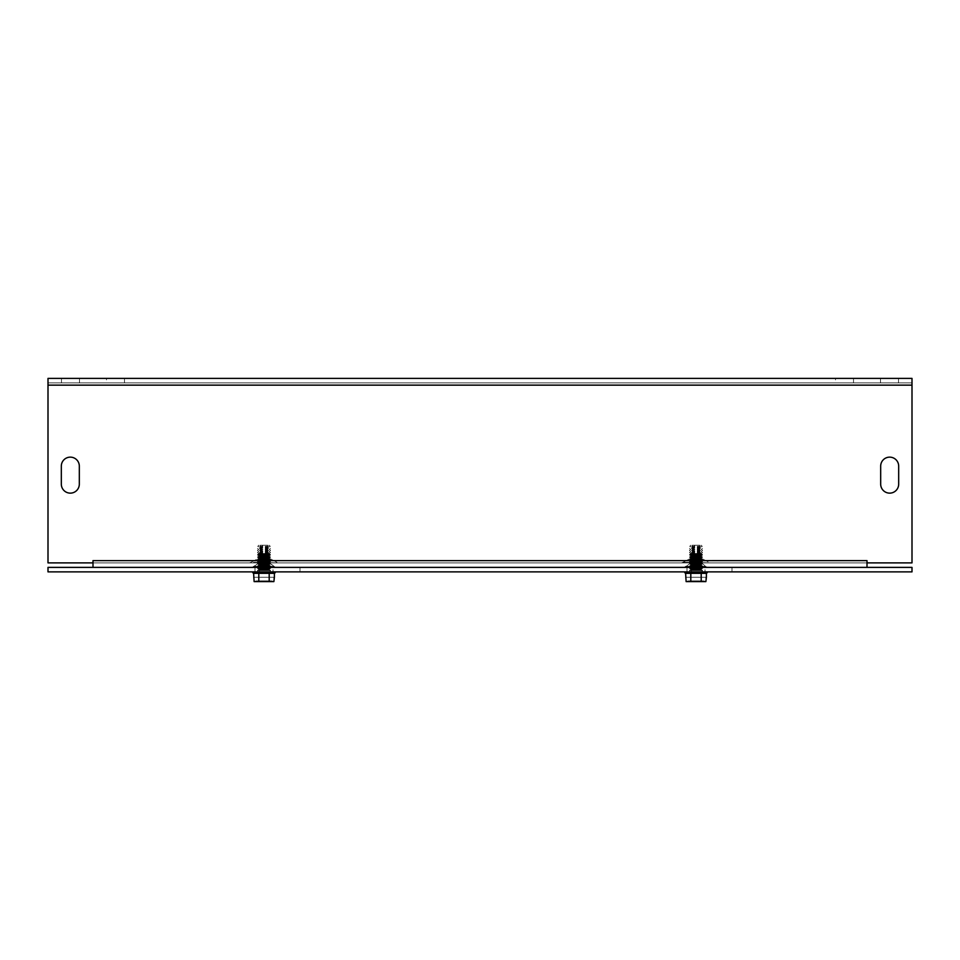 <?xml version="1.0" encoding="UTF-8"?>
<svg xmlns="http://www.w3.org/2000/svg" width="960" height="960" viewBox="0 0 960 960"><rect width="100%" height="100%" fill="white"/><g stroke="black" fill="none" stroke-linecap="round" stroke-linejoin="round"><path stroke-width="0.72" stroke-dasharray="4.8 3.6" d="M254.436 566.412L258.204 563.064L258.204 558.564L269.796 558.564L258.204 558.564L269.796 558.564L258.204 558.564L251.088 562.26L278.424 562.884L249.576 562.884L278.424 562.884L249.576 562.884L278.424 562.884L251.088 562.26L258.204 558.564L258.204 563.064L269.796 563.064L275.376 567.384L252.624 567.384L275.376 567.384L252.624 567.384L275.376 567.384L273.564 566.412L254.436 566.412L273.564 566.412L254.436 566.412L273.564 566.412L269.796 563.064L258.204 563.064L269.796 563.064L258.204 563.064L252.624 567.384M93 567.384L867 567.384L93 567.384L867 567.384L93 567.384L93 562.884L867 562.884L93 562.884L867 562.884L93 562.884L93 567.384L92.988 560.628L93 567.384L92.988 560.628L867 560.628L867 567.384L867 560.628L93 560.64L92.988 562.884L48 562.884L92.988 562.884L48 562.884L48 382.896L912 382.896L912 378.396L48 378.396L48 385.14L48 378.396L48 382.896L912 382.896L912 385.14L912 378.396L912 385.14L48 385.14L912 385.14L912 562.884L912 385.14L912 562.884L867.012 562.884L867 560.64L93 560.64M707.376 567.384L684.624 567.384L707.376 567.384L684.624 567.384L707.376 567.384L705.564 566.412L707.376 567.384M686.436 566.412L690.204 563.064L701.796 563.064L690.204 563.064L690.204 558.564L683.088 562.26L710.424 562.884L681.576 562.884L710.424 562.884L681.576 562.884L710.424 562.884L683.088 562.26L690.204 558.564L701.796 558.564L690.204 558.564L701.796 558.564L690.204 558.564L690.204 563.064L701.796 563.064L690.204 563.064L686.436 566.412L705.564 566.412L686.436 566.412L705.564 566.412L686.436 566.412L684.744 567.384M880.68 484.14L880.68 466.14L880.68 484.14A9 9 0 0 0 889.68 493.14A9 9 0 0 0 898.68 484.14L898.68 466.14A9 9 0 0 0 889.68 457.14A9 9 0 0 0 880.68 466.14L880.68 484.14A9 9 0 0 0 889.68 493.14A9 9 0 0 0 898.68 484.14L898.68 466.14L898.68 484.14M61.32 484.14L61.32 466.14L61.32 484.14A9 9 0 0 0 70.32 493.14A9 9 0 0 0 79.32 484.14L79.32 466.14A9 9 0 0 0 70.32 457.14A9 9 0 0 0 61.32 466.14L61.32 484.14A9 9 0 0 0 70.32 493.14A9 9 0 0 0 79.32 484.14L79.32 466.14L79.32 484.14M898.68 466.14A9 9 0 0 0 889.68 457.14A9 9 0 0 0 880.68 466.14M79.32 466.14A9 9 0 0 0 70.32 457.14A9 9 0 0 0 61.32 466.14M898.5 378.396L898.5 382.896L880.5 382.896L898.5 382.896L898.5 378.396L880.5 378.396L880.5 382.896L880.5 378.396L898.5 378.396M61.5 378.396L61.5 382.896L79.5 382.896L61.5 382.896L61.5 378.396L79.5 378.396L79.5 382.896L79.5 378.396L61.5 378.396M106.5 382.896L124.5 382.896L106.5 382.896L124.5 382.896L106.5 382.896L106.5 378.396L124.5 378.396L106.5 378.396L106.5 382.896M106.5 378.396L124.5 378.396L106.5 378.396M835.5 382.896L853.5 382.896L835.5 382.896L853.5 382.896L835.5 382.896L835.5 378.396L853.5 378.396L835.5 378.396L835.5 382.896M835.5 378.396L853.5 378.396L835.5 378.396M867.012 560.628L867.012 562.884L912 562.884L867.012 562.884L867.012 560.628L867 567.384M273 567.384L300 567.384L255 567.384L273 567.384L273 571.884L300 571.884L255 571.884L300 571.884L273 571.884L273 567.384M259.5 571.884L255 571.884L259.5 571.884L259.5 567.384L255 567.384L259.5 567.384L259.5 571.884M705 567.384L732 567.384L687 567.384L705 567.384L705 571.884L732 571.884L687 571.884L732 571.884L705 571.884L705 567.384M691.5 571.884L687 571.884L691.5 571.884L691.5 567.384L687 567.384L691.5 567.384L691.5 571.884M912 567.384L912 571.884L48 571.884L48 567.384L912 567.384M686.124 577.284L705.876 577.284L705.876 581.604L686.124 581.604L688.488 580.884L703.512 580.884L704.592 581.604L703.512 580.884L688.488 580.884L686.124 581.604L685.608 577.284L705.876 577.284L705.876 581.604L687.408 581.604L704.592 581.604L703.512 580.884L688.488 580.884L703.512 580.884L688.488 580.884L686.124 581.604L685.608 573.324L701.196 573.324L701.196 581.604L705.876 581.604L705.876 577.284L686.124 577.284L686.124 581.604L688.488 580.884L703.512 580.884L705.876 581.604L690.804 581.604L701.196 581.604L701.196 573.324L706.392 573.324L685.608 573.324L690.804 573.324L690.804 581.604L686.124 581.604L690.804 581.604L690.804 573.324L685.608 573.324L706.392 573.324L706.392 577.284L686.124 577.284M707.256 571.884L684.756 571.884L707.256 571.884L684.756 571.884L707.256 571.884L707.256 572.664L684.756 572.664L707.256 572.664L684.756 572.664L685.608 573.324L701.196 573.324L685.608 573.324M701.112 571.884L690.096 571.884L701.112 571.884M697.128 553.896L694.668 553.896L694.668 545.22L694.668 553.896L697.332 553.896L697.332 545.22L697.332 553.896L699.804 553.896L690.696 553.5L701.304 553.5L690.696 553.5L694.872 553.896L694.176 552.804L694.8 551.82L694.332 546.276L694.884 545.22L697.332 545.22L692.208 545.22L691.5 552.804L692.196 553.896L694.872 553.896M691.5 552.804L694.176 552.804M694.176 552.516L691.5 552.516M691.5 550.56L694.176 550.56M691.656 546.276L694.332 546.276M694.176 548.052L691.5 548.052M691.5 548.328L694.176 548.328M694.176 550.284L691.5 550.284M701.64 554.748L689.484 554.748L701.64 554.748M701.64 555.036L689.484 555.036L701.64 555.036M701.64 556.98L689.484 556.98L701.64 556.98M701.64 557.268L689.484 557.268L701.64 557.268M701.64 559.212L689.484 559.212L701.64 559.212M701.64 559.5L689.484 559.5L701.64 559.5M701.64 561.456L689.484 561.456L701.64 561.456M701.64 561.732L689.484 561.732L701.64 561.732M701.64 563.688L689.484 563.688L701.64 563.688M701.64 563.964L689.484 563.964L701.64 563.964M701.64 565.92L689.484 565.92L701.64 565.92M701.64 566.196L689.484 566.196L701.64 566.196M701.64 568.152L689.484 568.152L701.64 568.152M701.64 568.428L689.484 568.428L701.64 568.428M701.64 570.384L689.484 570.384L701.64 570.384M701.64 570.516L689.484 570.516L701.64 570.516M694.884 545.22L692.208 545.22M687.408 581.604L704.592 581.604L687.408 581.604M688.488 580.884L703.512 580.884L688.488 580.884M706.392 573.324L701.196 573.324L707.244 572.664M701.196 573.324L701.196 581.604M690.804 573.324L690.804 581.604M690.888 571.884L701.904 571.884L690.888 571.884M697.2 553.5L697.824 548.052L697.116 545.22L699.792 545.22L700.344 546.276L699.876 551.82L700.5 552.804L699.804 553.896L701.304 553.5L694.8 553.5M700.5 552.804L697.824 552.804M697.824 552.516L700.5 552.516M700.5 550.56L697.824 550.56M700.344 546.276L697.668 546.276M697.824 548.052L700.5 548.052M700.5 548.328L697.824 548.328M697.824 550.284L700.5 550.284M690.36 554.748L702.516 554.748L690.36 554.748M690.36 555.036L702.516 555.036L690.36 555.036M690.36 556.98L702.516 556.98L690.36 556.98M690.36 557.268L702.516 557.268L690.36 557.268M690.36 559.212L702.516 559.212L690.36 559.212M690.36 559.5L702.516 559.5L690.36 559.5M690.36 561.456L702.516 561.456L690.36 561.456M690.36 561.732L702.516 561.732L690.36 561.732M690.36 563.688L702.516 563.688L690.36 563.688M690.36 563.964L702.516 563.964L690.36 563.964M690.36 565.92L702.516 565.92L690.36 565.92M690.36 566.196L702.516 566.196L690.36 566.196M690.36 568.152L702.516 568.152L690.36 568.152M690.36 568.428L702.516 568.428L690.36 568.428M690.36 570.384L702.516 570.384L690.36 570.384M690.36 570.516L702.516 570.516L690.36 570.516M697.116 545.22L699.792 545.22M254.124 577.284L273.876 577.284L273.876 581.604L254.124 581.604L256.488 580.884L271.512 580.884L272.592 581.604L271.512 580.884L256.488 580.884L254.124 581.604L253.608 577.284L273.876 577.284L273.876 581.604L255.408 581.604L272.592 581.604L271.512 580.884L256.488 580.884L271.512 580.884L256.488 580.884L254.124 581.604L253.608 573.324L269.196 573.324L269.196 581.604L273.876 581.604L273.876 577.284L254.124 577.284L254.124 581.604L256.488 580.884L271.512 580.884L273.876 581.604L258.804 581.604L269.196 581.604L269.196 573.324L274.392 573.324L253.608 573.324L258.804 573.324L258.804 581.604L254.124 581.604L258.804 581.604L258.804 573.324L253.608 573.324L274.392 573.324L274.392 577.284L254.124 577.284M275.256 571.884L252.756 571.884L275.256 571.884L252.756 571.884L275.256 571.884L275.256 572.664L252.756 572.664L275.256 572.664L252.756 572.664L253.608 573.324L269.196 573.324L253.608 573.324M269.112 571.884L258.096 571.884L269.112 571.884M265.128 553.896L262.668 553.896L262.668 545.22L262.668 553.896L265.332 553.896L265.332 545.22L265.332 553.896L267.804 553.896L258.696 553.5L269.304 553.5L258.696 553.5L262.872 553.896L262.176 552.804L262.8 551.82L262.332 546.276L262.884 545.22L265.332 545.22L260.208 545.22L259.5 552.804L260.196 553.896L262.872 553.896M259.5 552.804L262.176 552.804M262.176 552.516L259.5 552.516M259.5 550.56L262.176 550.56M259.656 546.276L262.332 546.276M262.176 548.052L259.5 548.052M259.5 548.328L262.176 548.328M262.176 550.284L259.5 550.284M269.64 554.748L257.484 554.748L269.64 554.748M269.64 555.036L257.484 555.036L269.64 555.036M269.64 556.98L257.484 556.98L269.64 556.98M269.64 557.268L257.484 557.268L269.64 557.268M269.64 559.212L257.484 559.212L269.64 559.212M269.64 559.5L257.484 559.5L269.64 559.5M269.64 561.456L257.484 561.456L269.64 561.456M269.64 561.732L257.484 561.732L269.64 561.732M269.64 563.688L257.484 563.688L269.64 563.688M269.64 563.964L257.484 563.964L269.64 563.964M269.64 565.92L257.484 565.92L269.64 565.92M269.64 566.196L257.484 566.196L269.64 566.196M269.64 568.152L257.484 568.152L269.64 568.152M269.64 568.428L257.484 568.428L269.64 568.428M269.64 570.384L257.484 570.384L269.64 570.384M269.64 570.516L257.484 570.516L269.64 570.516M262.884 545.22L260.208 545.22M255.408 581.604L272.592 581.604L255.408 581.604M256.488 580.884L271.512 580.884L256.488 580.884M274.392 573.324L269.196 573.324L274.392 573.324M269.196 573.324L269.196 581.604M258.804 573.324L258.804 581.604M258.888 571.884L269.904 571.884L258.888 571.884M265.2 553.5L265.824 548.052L265.116 545.22L267.792 545.22L268.344 546.276L267.876 551.82L268.5 552.804L267.804 553.896L269.304 553.5L262.8 553.5M268.5 552.804L265.824 552.804M265.824 552.516L268.5 552.516M268.5 550.56L265.824 550.56M268.344 546.276L265.668 546.276M265.824 548.052L268.5 548.052M268.5 548.328L265.824 548.328M265.824 550.284L268.5 550.284M258.36 554.748L270.516 554.748L258.36 554.748M258.36 555.036L270.516 555.036L258.36 555.036M258.36 556.98L270.516 556.98L258.36 556.98M258.36 557.268L270.516 557.268L258.36 557.268M258.36 559.212L270.516 559.212L258.36 559.212M258.36 559.5L270.516 559.5L258.36 559.5M258.36 561.456L270.516 561.456L258.36 561.456M258.36 561.732L270.516 561.732L258.36 561.732M258.36 563.688L270.516 563.688L258.36 563.688M258.36 563.964L270.516 563.964L258.36 563.964M258.36 565.92L270.516 565.92L258.36 565.92M258.36 566.196L270.516 566.196L258.36 566.196M258.36 568.152L270.516 568.152L258.36 568.152M258.36 568.428L270.516 568.428L258.36 568.428M258.36 570.384L270.516 570.384L258.36 570.384M258.36 570.516L270.516 570.516L258.36 570.516M265.116 545.22L267.792 545.22M48 385.14L912 385.14M700.596 554.052L690.696 554.052L700.596 554.052M692.124 551.82L694.8 551.82M692.124 551.268L694.8 551.268M692.124 546.804L694.8 546.804M692.124 547.356L694.8 547.356M692.124 549.036L694.8 549.036M692.124 549.588L694.8 549.588M700.596 555.732L690.696 555.732L700.596 555.732M700.596 556.284L690.696 556.284L700.596 556.284M700.596 557.964L690.696 557.964L700.596 557.964M700.596 558.516L690.696 558.516L700.596 558.516M700.596 560.196L690.696 560.196L700.596 560.196M700.596 560.748L690.696 560.748L700.596 560.748M700.596 562.428L690.696 562.428L700.596 562.428M700.596 562.98L690.696 562.98L700.596 562.98M700.596 564.66L690.696 564.66L700.596 564.66M700.596 565.212L690.696 565.212L700.596 565.212M700.596 566.892L690.696 566.892L700.596 566.892M700.596 567.456L690.696 567.456L700.596 567.456M700.596 569.124L690.696 569.124L700.596 569.124M700.596 569.688L690.696 569.688L700.596 569.688M691.404 554.052L701.304 554.052L691.404 554.052M699.876 551.82L697.2 551.82M699.876 551.268L697.2 551.268M699.876 546.804L697.2 546.804M699.876 547.356L697.2 547.356M699.876 549.036L697.2 549.036M699.876 549.588L697.2 549.588M691.404 555.732L701.304 555.732L691.404 555.732M691.404 556.284L701.304 556.284L691.404 556.284M691.404 557.964L701.304 557.964L691.404 557.964M691.404 558.516L701.304 558.516L691.404 558.516M691.404 560.196L701.304 560.196L691.404 560.196M691.404 560.748L701.304 560.748L691.404 560.748M691.404 562.428L701.304 562.428L691.404 562.428M691.404 562.98L701.304 562.98L691.404 562.98M691.404 564.66L701.304 564.66L691.404 564.66M691.404 565.212L701.304 565.212L691.404 565.212M691.404 566.892L701.304 566.892L691.404 566.892M691.404 567.456L701.304 567.456L691.404 567.456M691.404 569.124L701.304 569.124L691.404 569.124M691.404 569.688L701.304 569.688L691.404 569.688M268.596 554.052L258.696 554.052L268.596 554.052M260.124 551.82L262.8 551.82M260.124 551.268L262.8 551.268M260.124 546.804L262.8 546.804M260.124 547.356L262.8 547.356M260.124 549.036L262.8 549.036M260.124 549.588L262.8 549.588M268.596 555.732L258.696 555.732L268.596 555.732M268.596 556.284L258.696 556.284L268.596 556.284M268.596 557.964L258.696 557.964L268.596 557.964M268.596 558.516L258.696 558.516L268.596 558.516M268.596 560.196L258.696 560.196L268.596 560.196M268.596 560.748L258.696 560.748L268.596 560.748M268.596 562.428L258.696 562.428L268.596 562.428M268.596 562.98L258.696 562.98L268.596 562.98M268.596 564.66L258.696 564.66L268.596 564.66M268.596 565.212L258.696 565.212L268.596 565.212M268.596 566.892L258.696 566.892L268.596 566.892M268.596 567.456L258.696 567.456L268.596 567.456M268.596 569.124L258.696 569.124L268.596 569.124M268.596 569.688L258.696 569.688L268.596 569.688M259.404 554.052L269.304 554.052L259.404 554.052M267.876 551.82L265.2 551.82M267.876 551.268L265.2 551.268M267.876 546.804L265.2 546.804M267.876 547.356L265.2 547.356M267.876 549.036L265.2 549.036M267.876 549.588L265.2 549.588M259.404 555.732L269.304 555.732L259.404 555.732M259.404 556.284L269.304 556.284L259.404 556.284M259.404 557.964L269.304 557.964L259.404 557.964M259.404 558.516L269.304 558.516L259.404 558.516M259.404 560.196L269.304 560.196L259.404 560.196M259.404 560.748L269.304 560.748L259.404 560.748M259.404 562.428L269.304 562.428L259.404 562.428M259.404 562.98L269.304 562.98L259.404 562.98M259.404 564.66L269.304 564.66L259.404 564.66M259.404 565.212L269.304 565.212L259.404 565.212M259.404 566.892L269.304 566.892L259.404 566.892M259.404 567.456L269.304 567.456L259.404 567.456M259.404 569.124L269.304 569.124L259.404 569.124M259.404 569.688L269.304 569.688L259.404 569.688M251.088 562.26L249.576 562.884L251.088 562.26M276.912 562.26L269.796 558.564L269.796 563.064L269.796 558.564L276.912 562.26M701.796 563.064L705.564 566.412L701.796 563.064L701.796 558.564L708.912 562.26L701.796 558.564L701.796 563.064M683.088 562.26L681.576 562.884L683.088 562.26M124.5 378.396L124.5 382.896L124.5 378.396M853.5 378.396L853.5 382.896L853.5 378.396M300 567.384L300 571.884L300 567.384M255 567.384L255 571.884L255 567.384M732 567.384L732 571.884L732 567.384M687 567.384L687 571.884L687 567.384M690.696 553.5L689.484 554.748L690.696 555.732L689.484 555.036L690.696 554.052L689.484 552.516L690.696 553.5M701.304 553.5L702.516 554.748L701.304 555.732L702.516 555.036L701.304 554.052L702.516 552.516L701.304 553.5M690.696 551.82L689.484 552.516L690.696 551.82L689.484 550.284L690.696 551.82M701.304 551.82L702.516 552.516L701.304 551.82L702.516 550.284L701.304 551.82M701.304 546.804L702.204 546.276L701.148 545.22L702.204 546.276L701.304 547.356L702.516 548.052L701.304 549.588L702.516 550.284L701.304 549.588L702.516 548.328L701.304 546.804M690.696 546.804L689.796 546.276L690.852 545.22L689.796 546.276L690.696 547.356L689.484 548.052L690.696 549.588L689.484 550.284L690.696 549.588L689.484 548.328L690.696 546.804M690.696 556.284L689.484 556.98L690.696 557.964L689.484 557.268L690.696 556.284M701.304 556.284L702.516 556.98L701.304 557.964L702.516 557.268L701.304 556.284M690.696 558.516L689.484 559.212L690.696 560.196L689.484 559.5L690.696 558.516M701.304 558.516L702.516 559.212L701.304 560.196L702.516 559.5L701.304 558.516M690.696 560.748L689.484 561.456L690.696 562.428L689.484 561.732L690.696 560.748M701.304 560.748L702.516 561.456L701.304 562.428L702.516 561.732L701.304 560.748M690.696 562.98L689.484 563.688L690.696 564.66L689.484 563.964L690.696 562.98M701.304 562.98L702.516 563.688L701.304 564.66L702.516 563.964L701.304 562.98M690.696 565.212L689.484 565.92L690.696 566.892L689.484 566.196L690.696 565.212M701.304 565.212L702.516 565.92L701.304 566.892L702.516 566.196L701.304 565.212M690.696 567.456L689.484 568.152L690.696 569.124L689.484 568.428L690.696 567.456M701.304 567.456L702.516 568.152L701.304 569.124L702.516 568.428L701.304 567.456M690.696 569.688L689.484 570.384L690.096 571.884L689.484 570.384L690.696 569.688M701.304 569.688L702.516 570.384L701.904 571.884L702.516 570.384L701.304 569.688M684.756 571.884L684.756 572.664M258.696 553.5L257.484 554.748L258.696 555.732L257.484 555.036L258.696 554.052L257.484 552.516L258.696 553.5M269.304 553.5L270.516 554.748L269.304 555.732L270.516 555.036L269.304 554.052L270.516 552.516L269.304 553.5M258.696 551.82L257.484 552.516L258.696 551.82L257.484 550.284L258.696 551.82M269.304 551.82L270.516 552.516L269.304 551.82L270.516 550.284L269.304 551.82M269.304 546.804L270.204 546.276L269.148 545.22L270.204 546.276L269.304 547.356L270.516 548.052L269.304 549.588L270.516 550.284L269.304 549.588L270.516 548.328L269.304 546.804M258.696 546.804L257.796 546.276L258.852 545.22L257.796 546.276L258.696 547.356L257.484 548.052L258.696 549.588L257.484 550.284L258.696 549.588L257.484 548.328L258.696 546.804M258.696 556.284L257.484 556.98L258.696 557.964L257.484 557.268L258.696 556.284M269.304 556.284L270.516 556.98L269.304 557.964L270.516 557.268L269.304 556.284M258.696 558.516L257.484 559.212L258.696 560.196L257.484 559.5L258.696 558.516M269.304 558.516L270.516 559.212L269.304 560.196L270.516 559.5L269.304 558.516M258.696 560.748L257.484 561.456L258.696 562.428L257.484 561.732L258.696 560.748M269.304 560.748L270.516 561.456L269.304 562.428L270.516 561.732L269.304 560.748M258.696 562.98L257.484 563.688L258.696 564.66L257.484 563.964L258.696 562.98M269.304 562.98L270.516 563.688L269.304 564.66L270.516 563.964L269.304 562.98M258.696 565.212L257.484 565.92L258.696 566.892L257.484 566.196L258.696 565.212M269.304 565.212L270.516 565.92L269.304 566.892L270.516 566.196L269.304 565.212M258.696 567.456L257.484 568.152L258.696 569.124L257.484 568.428L258.696 567.456M269.304 567.456L270.516 568.152L269.304 569.124L270.516 568.428L269.304 567.456M258.696 569.688L257.484 570.384L258.096 571.884L257.484 570.384L258.696 569.688M269.304 569.688L270.516 570.384L269.904 571.884L270.516 570.384L269.304 569.688M252.756 571.884L252.756 572.664"/><path stroke-width="1.44" d="M898.68 484.14A9 9 0 0 1 889.68 493.14A9 9 0 0 1 880.68 484.14L880.68 466.14A9 9 0 0 1 889.68 457.14A9 9 0 0 1 898.68 466.14L898.68 484.14A9 9 0 0 1 889.68 493.14A9 9 0 0 1 880.68 484.14M79.32 484.14A9 9 0 0 1 70.32 493.14A9 9 0 0 1 61.32 484.14L61.32 466.14A9 9 0 0 1 70.32 457.14A9 9 0 0 1 79.32 466.14L79.32 484.14A9 9 0 0 1 70.32 493.14A9 9 0 0 1 61.32 484.14M880.68 466.14A9 9 0 0 1 889.68 457.14A9 9 0 0 1 898.68 466.14M61.32 466.14A9 9 0 0 1 70.32 457.14A9 9 0 0 1 79.32 466.14M93 567.384L93 560.64L867.012 560.628L867 567.384M92.988 560.628L92.988 562.884L48 562.884L48 378.396L912 378.396L912 562.884L867.012 562.884L867.012 560.628M912 567.384L912 571.884L48 571.884L48 567.384L912 567.384M690.804 573.324L685.608 573.324L686.124 581.604L705.876 581.604L706.392 577.284L706.392 573.324L690.804 573.324L690.804 581.604M685.608 573.324L684.756 572.664L707.256 572.664L707.256 571.884M701.196 573.324L701.196 581.604M258.804 573.324L253.608 573.324L254.124 581.604L273.876 581.604L274.392 577.284L274.392 573.324L258.804 573.324L258.804 581.604M253.608 573.324L252.756 572.664L275.256 572.664L275.256 571.884M269.196 573.324L269.196 581.604M912 385.14L48 385.14M254.436 566.412L252.624 567.384M686.436 566.412L684.624 567.384M706.392 573.324L707.244 572.664M684.756 571.884L684.756 572.664M274.392 573.324L275.244 572.664L274.392 573.324M252.756 571.884L252.756 572.664"/></g></svg>
